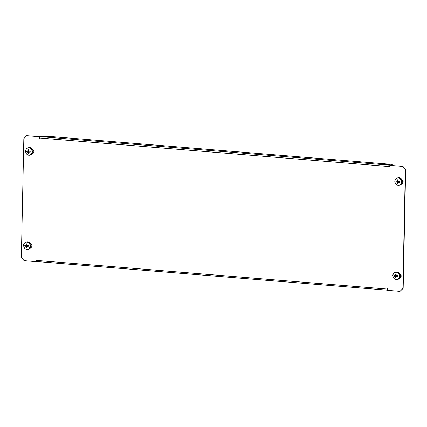 <?xml version="1.0" encoding="UTF-8"?>
<svg xmlns="http://www.w3.org/2000/svg" width="427" height="427" viewBox="0 0 427 427"><rect width="100%" height="100%" fill="white"/><g stroke="black" fill="none" stroke-linecap="round" stroke-linejoin="round"><path stroke-width="0.64" d="M386.819 164.71L385.741 164.486L388.773 164.342L389.851 164.571L386.819 164.71M47.301 136.475L44.269 136.619L48.379 136.704L47.301 136.475M30.53 243.673A2.215 1.938 79.3 0 1 31.897 245.899A2.215 1.938 79.3 0 1 30.445 247.895M399.795 277.913L399.773 278.014A2.215 1.938 -100.7 0 1 399.731 278.02A2.215 1.938 -100.7 0 0 401.172 276.034A2.215 1.938 -100.7 0 0 399.811 273.808M401.786 179.612A2.215 1.938 79.3 0 1 403.147 181.838A2.215 1.938 79.3 0 1 401.695 183.834A2.215 1.938 79.3 0 0 401.759 183.818L402.101 183.685M32.489 153.581L32.468 153.683A2.215 1.938 -100.7 0 1 32.425 153.688A2.215 1.938 -100.7 0 0 33.866 151.702A2.215 1.938 -100.7 0 0 32.505 149.477M402.864 288.438L403.163 288.38L405.65 169.695L402.634 166.386L390.123 165.366L390.091 166.936L389.808 166.914L389.819 166.599L39.449 138.006L39.439 138.321L39.161 138.295L39.193 136.725L26.682 135.706L23.837 138.62L21.35 257.305L24.067 260.667L36.578 261.692L36.61 260.123L36.887 260.144L36.882 260.459L387.252 289.052L387.535 288.759L387.502 290.328L400.019 291.353L402.864 288.438L405.351 169.754M403.163 288.38L400.019 291.353M36.578 261.692L36.898 260.78M39.476 137.675L39.497 136.672L26.682 135.706M402.634 166.386L390.123 165.366M402.933 166.333L405.65 169.695M393.246 274.07A2.215 1.938 -100.7 0 0 392.963 276.205M25.94 149.738A2.215 1.938 -100.7 0 0 25.657 151.873M394.932 182.009A2.215 1.938 79.3 0 1 395.221 179.874M23.682 246.064A2.215 1.938 79.3 0 1 23.965 243.934M39.497 136.672L39.193 136.725M390.091 166.861L389.808 166.914M39.444 138.241L39.161 138.295M39.449 138.006A1.265 0.592 -85.3 0 1 40.074 136.635L46.458 136.186L391.265 164.326L392.546 164.833L390.443 165.228A1.265 0.592 94.7 0 0 390.235 165.345M390.118 165.484A1.265 0.592 94.7 0 0 389.819 166.599M392.546 164.833L392.461 165.473M387.252 289.052A1.265 0.592 94.7 0 0 387.508 290.061M37.379 261.607L387.508 290.179L37.459 261.602A1.265 0.592 -85.3 0 1 37.379 261.607A1.265 0.592 -85.3 0 1 36.882 260.459M30.189 151.943L29.938 151.921A0.811 0.71 -100.7 0 0 30.05 151.281M28.828 150.859A0.811 0.71 -100.7 0 0 29.073 152.151M28.945 147.897A3.651 3.192 -100.7 0 0 25.657 151.259A3.651 3.192 -100.7 0 0 28.79 155.145A3.651 3.192 -100.7 0 0 32.078 151.782A3.651 3.192 -100.7 0 0 28.945 147.897M26.17 153.341A3.795 3.32 -100.7 0 0 29.703 155.22L30.397 155.092A3.795 3.32 -100.7 0 0 33.034 151.633A3.795 3.32 -100.7 0 0 28.993 147.635L28.299 147.769A3.795 3.32 -100.7 0 0 25.689 150.806M29.938 151.921L29.084 152.124A0.955 0.838 -100.7 0 1 28.726 152.487A6.304 2.962 -85.3 0 0 28.828 153.565A6.256 3.074 167.2 0 1 28.422 153.544A6.256 3.074 167.2 0 1 28.038 153.501L28.737 152.658M29.084 152.124A6.304 0.71 1.2 0 0 30.184 152.177L30.2 151.286A6.304 0.71 -178.8 0 1 29.105 151.233A0.955 0.838 -100.7 0 0 28.764 150.811A6.304 2.962 -85.3 0 1 28.908 149.685A6.256 1.809 13.9 0 0 28.508 149.647A6.256 1.809 13.9 0 0 28.118 149.621A6.304 2.962 94.7 0 0 27.974 150.742A0.955 0.838 -100.7 0 0 27.616 151.11A6.304 0.71 -178.8 0 1 26.762 151.009A6.256 5.071 -79.7 0 0 26.741 151.9A6.304 0.71 1.2 0 0 27.595 152.001A0.955 0.838 -100.7 0 0 27.936 152.423A6.304 2.962 94.7 0 0 28.038 153.501M27.974 150.742L28.972 150.726M28.118 149.621L28.822 150.235M28.94 152.327L27.936 152.423M27.595 152.001L28.753 151.825L28.444 151.798L28.46 150.982M28.769 150.934L27.616 151.11M26.741 151.9L28.444 151.798M399.464 182.078L399.218 182.057A0.811 0.71 -100.7 0 0 399.325 181.416M398.108 180.995A0.811 0.71 -100.7 0 0 398.348 182.286M398.22 178.032A3.651 3.192 -100.7 0 0 394.938 181.395A3.651 3.192 -100.7 0 0 398.071 185.281A3.651 3.192 -100.7 0 0 401.353 181.918A3.651 3.192 -100.7 0 0 398.22 178.032M395.45 183.477A3.795 3.32 -100.7 0 0 398.978 185.361L399.677 185.227A3.795 3.32 -100.7 0 0 402.314 181.774A3.795 3.32 -100.7 0 0 398.274 177.771L397.574 177.904A3.795 3.32 -100.7 0 0 394.97 180.941M405.41 181.075A1.895 1.66 -100.7 0 0 405.426 180.381M399.218 182.057L398.364 182.26A0.955 0.838 -100.7 0 1 398.007 182.623A6.304 2.962 -85.3 0 0 398.103 183.706A6.256 3.074 167.2 0 1 397.702 183.679A6.256 3.074 167.2 0 1 397.313 183.642L398.017 182.793M398.364 182.26A6.304 0.71 1.2 0 0 399.458 182.318L399.48 181.427A6.304 0.71 -178.8 0 1 398.38 181.368A0.955 0.838 -100.7 0 0 398.044 180.947A6.304 2.962 -85.3 0 1 398.183 179.82A6.256 1.809 13.9 0 0 397.783 179.783A6.256 1.809 13.9 0 0 397.398 179.756A6.304 2.962 94.7 0 0 397.254 180.883A0.955 0.838 -100.7 0 0 396.896 181.245A6.304 0.71 -178.8 0 1 396.037 181.144A6.256 5.071 -79.7 0 0 396.021 182.035A6.304 0.71 1.2 0 0 396.875 182.137A0.955 0.838 -100.7 0 0 397.217 182.559A6.304 2.962 94.7 0 0 397.313 183.642M397.254 180.883L398.252 180.861M397.398 179.756L398.103 180.375M398.22 182.468L397.217 182.559M396.875 182.137L398.033 181.961L397.718 181.934L397.74 181.117M398.049 181.069L396.896 181.245M396.021 182.035L397.718 181.934M26.853 245.05A0.811 0.71 -100.7 0 0 26.778 246.021L24.771 246.096A6.304 0.71 1.2 0 0 25.625 246.198A0.955 0.838 -100.7 0 0 25.967 246.619A6.304 2.962 94.7 0 0 26.063 247.697L26.762 246.854M28.214 246.139L27.963 246.117A0.811 0.71 -100.7 0 0 28.075 245.477M26.816 249.336A3.651 3.192 -100.7 0 0 30.103 245.973A3.651 3.192 -100.7 0 0 26.97 242.088A3.651 3.192 -100.7 0 0 23.682 245.45A3.651 3.192 -100.7 0 0 26.816 249.336M24.195 247.532A3.795 3.32 -100.7 0 0 27.728 249.416L28.428 249.283A3.795 3.32 -100.7 0 0 31.059 245.829A3.795 3.32 -100.7 0 0 27.024 241.831L26.325 241.96A3.795 3.32 -100.7 0 0 23.72 245.002M26.8 245.13L25.641 245.306A0.955 0.838 -100.7 0 1 25.999 244.938A6.304 2.962 94.7 0 1 26.143 243.812A6.256 1.809 13.9 0 1 26.533 243.838A6.256 1.809 13.9 0 1 26.933 243.881A6.304 2.962 -85.3 0 0 26.789 245.002A0.955 0.838 -100.7 0 1 27.131 245.424A6.304 0.71 -178.8 0 0 28.225 245.482L28.209 246.374A6.304 0.71 1.2 0 1 27.114 246.315A0.955 0.838 -100.7 0 1 26.757 246.683A6.304 2.962 -85.3 0 0 26.853 247.761A6.256 3.074 167.2 0 1 26.453 247.74A6.256 3.074 167.2 0 1 26.063 247.697M24.771 246.096A6.256 5.071 -79.7 0 1 24.787 245.199A6.304 0.71 -178.8 0 0 25.641 245.306M26.965 246.523L25.967 246.619M25.999 244.938L27.002 244.922M26.143 243.812L26.853 244.431M25.625 246.198L26.778 246.021A0.811 0.71 -100.7 0 0 27.098 246.347M27.963 246.117L27.114 246.315M26.485 245.173L26.469 245.995M396.133 275.191A0.811 0.71 -100.7 0 0 396.059 276.157L394.046 276.232A6.304 0.71 1.2 0 0 394.906 276.333A0.955 0.838 -100.7 0 0 395.242 276.755A6.304 2.962 94.7 0 0 395.343 277.833L396.042 276.99M397.494 276.274L397.243 276.253A0.811 0.71 -100.7 0 0 397.356 275.612M396.096 279.477A3.651 3.192 -100.7 0 0 399.384 276.114A3.651 3.192 -100.7 0 0 396.251 272.229A3.651 3.192 -100.7 0 0 392.963 275.591A3.651 3.192 -100.7 0 0 396.096 279.477M393.475 277.673A3.795 3.32 -100.7 0 0 397.009 279.552L397.702 279.423A3.795 3.32 -100.7 0 0 400.339 275.965A3.795 3.32 -100.7 0 0 396.299 271.967L395.605 272.1A3.795 3.32 -100.7 0 0 392.995 275.137M403.44 275.271A1.895 1.66 -100.7 0 0 403.451 274.577M396.075 275.266L394.922 275.442A0.955 0.838 -100.7 0 1 395.279 275.073A6.304 2.962 94.7 0 1 395.423 273.953A6.256 1.809 13.9 0 1 395.813 273.979A6.256 1.809 13.9 0 1 396.213 274.017A6.304 2.962 -85.3 0 0 396.069 275.137A0.955 0.838 -100.7 0 1 396.411 275.564A6.304 0.71 -178.8 0 0 397.505 275.618L397.489 276.509A6.304 0.71 1.2 0 1 396.389 276.456A0.955 0.838 -100.7 0 1 396.032 276.819A6.304 2.962 -85.3 0 0 396.133 277.897A6.256 3.074 167.2 0 1 395.728 277.876A6.256 3.074 167.2 0 1 395.343 277.833M394.046 276.232A6.256 5.071 -79.7 0 1 394.068 275.34A6.304 0.71 -178.8 0 0 394.922 275.442M396.245 276.659L395.242 276.755M395.279 275.073L396.277 275.057M395.423 273.953L396.128 274.566M394.906 276.333L396.059 276.157A0.811 0.71 -100.7 0 0 396.379 276.482M397.243 276.253L396.389 276.456M395.765 275.314L395.749 276.13M40.074 136.635L390.443 165.228M32.335 151.766A3.795 3.32 -100.7 0 0 28.299 147.769C26.655 148.206 25.764 149.365 25.62 151.238C25.892 153.966 27.253 155.289 29.703 155.22A3.795 3.32 -100.7 0 0 32.335 151.766M401.839 183.599L402.191 183.631M401.615 181.902A3.795 3.32 -100.7 0 0 397.574 177.904C395.936 178.342 395.044 179.5 394.9 181.374C395.167 184.101 396.528 185.43 398.978 185.361A3.795 3.32 -100.7 0 0 401.615 181.902M30.947 247.681L30.589 247.655L30.941 247.687M27.728 249.416A3.795 3.32 -100.7 0 0 30.365 245.963A3.795 3.32 -100.7 0 0 26.325 241.96C24.681 242.403 23.789 243.555 23.65 245.434C23.917 248.156 25.278 249.485 27.728 249.416M399.864 277.796L400.222 277.822L399.864 277.79M397.009 279.552A3.795 3.32 -100.7 0 0 399.64 276.098A3.795 3.32 -100.7 0 0 395.605 272.1C393.961 272.538 393.07 273.696 392.925 275.57C393.198 278.297 394.559 279.621 397.009 279.552M402.197 183.626L401.839 183.594"/></g></svg>
